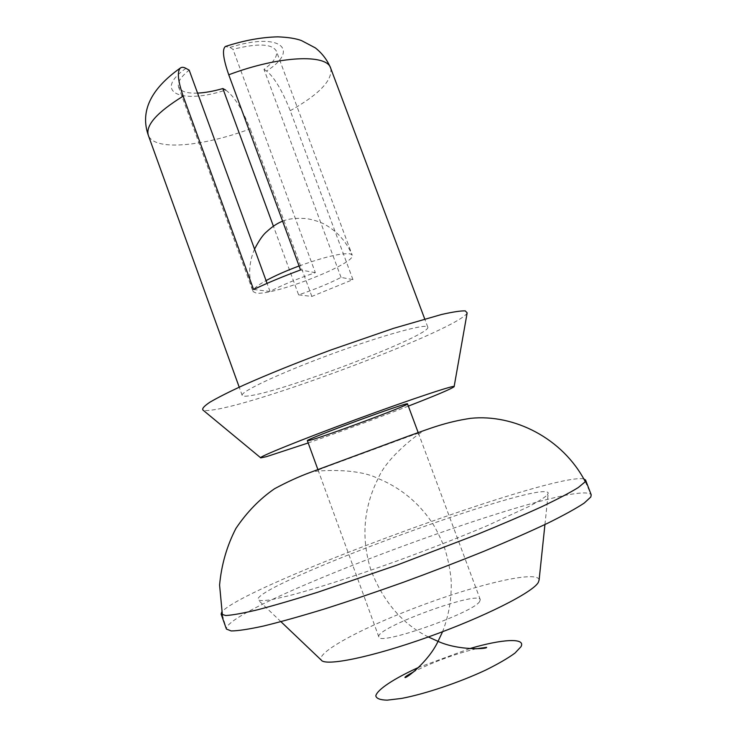 <?xml version="1.0" encoding="UTF-8"?>
<svg xmlns="http://www.w3.org/2000/svg" width="737" height="737" viewBox="0 0 737 737"><rect width="100%" height="100%" fill="white"/><g stroke="black" fill="none" stroke-linecap="round" stroke-linejoin="round"><path stroke-width="0.55" stroke-dasharray="3.69 2.76" d="M197.571 93.102C191.021 93.378 186 92.669 182.518 90.992L178.594 87.04C177.138 82.562 180.666 76.924 189.179 70.126M298.614 294.855L311.843 296.431L352.94 279.609L341.047 277.416C328.923 283.607 314.773 289.42 298.614 294.855L273.399 226.195M341.047 277.416L263.984 69.37C273.657 62.212 277.785 56.104 276.357 51.074C272.054 43.676 257.6 43.096 232.984 49.342L229.99 47.408L225.402 46.514M253.583 289.503L270.028 291.456C282.483 284.887 297.582 278.632 315.353 272.681L232.984 49.342M270.028 291.456L267.08 283.377M352.94 279.609L290.249 110.697C282.16 90.421 274.265 77.192 266.554 71.028L263.984 69.37M185.917 68.348C152.089 92.254 181.836 104.728 225.66 90.071C233.961 95.828 242.141 108.763 250.193 128.883C213.067 142.748 173.6 148.957 156.659 142.453C152.273 140.804 149.491 138.418 148.321 135.313M248.249 395.953C244.555 396.423 242.537 396.239 242.187 395.401C239.884 391.955 280.705 372.756 332.249 353.815C383.774 334.838 427.294 323.009 427.782 327.117C432.158 334.939 281.11 392.563 248.249 395.953M311.843 296.431L250.193 128.883M408.335 406.115C375.151 418.929 341.775 431.209 308.195 442.965M467.157 312.866C460.791 328.085 262.022 403.406 212.486 409.984C207.576 410.712 204.398 410.739 202.97 410.067M315.353 272.681L300.549 269.945M469.653 648.624L418.671 667.372M585.242 481.62L591.221 494.84C578.13 475.697 223.984 605.998 226.416 629.057L222.408 615.109M583.741 478.866C550.889 472.712 242.795 586.062 221.763 612.042M547.361 494.942L548.254 493.016C543.243 478.414 252.321 585.454 257.959 599.826C259.553 600.904 264.224 600.821 271.999 599.568L287.891 595.984C313.658 589.351 353.576 576.601 396.764 561.06C429.874 548.964 460.035 537.172 487.258 525.684L528.816 506.568C538.139 501.602 544.321 497.724 547.361 494.942M539.115 579.918C538.01 570.291 481.39 583.308 424.42 604.358C367.404 625.243 315.851 652.033 321.24 660.076M479.612 601.576L480.266 599.623C478.368 590.125 374.12 628.486 378.836 636.934C378.063 646.211 473.062 612.981 479.612 601.576M229.99 47.408C279.949 31.58 300.751 49.388 266.554 71.028M330.692 68.209C332.829 80.093 319.351 94.253 290.249 110.697M299.093 265.974C324.925 256.762 342.032 252.736 350.416 253.906L352.212 255.14C356.984 263.137 273.335 296.016 256.135 293.068L253.086 291.612C252.469 289.429 256.798 285.763 266.057 280.594M282.612 221.192C288.02 218.843 295.445 217.949 304.906 218.502C310.655 219.027 316.827 220.75 323.414 223.67C336.616 230.663 346.215 241.156 352.212 255.14L276.357 51.074M254.56 249.106C248.599 262.925 248.111 277.094 253.086 291.612L178.594 87.04M427.782 327.117L424.705 318.918M242.187 395.401L239.212 387.174M428.335 636.961C402.568 624.138 383.452 601.936 371.006 570.364C361.01 538.544 363.378 507.931 378.127 478.516C356.303 467.341 316.597 470.952 315.445 471.404C317.619 469.764 338.338 462.532 364.64 452.748C389.56 443.711 418.008 432.766 421.242 432.481C420.072 432.886 387.505 455.862 378.127 478.516C400.191 487.608 418.026 502.109 431.652 522.026C434.802 526.55 438.856 534.454 443.812 545.749C447.599 556.905 450.04 568.365 451.155 580.12C451.818 598.002 448.962 615.202 442.578 631.72M476.314 648.781C471.146 649.868 458.884 653.222 444.918 658.316C432.297 662.803 416.939 669.951 413.697 671.822M544.938 524.541L548.254 493.016M280.917 621.678L257.959 599.826M480.266 599.623L418.183 432.601M378.836 636.934L317.868 469.506"/><path stroke-width="1.11" d="M309.789 440.339L307.384 440.744C303.368 440.136 410.187 400.836 407.515 403.904C409.698 404.926 324.713 436.59 309.789 440.339M273.399 226.195L222.869 88.551C213.555 91.222 205.126 92.742 197.571 93.102M267.08 283.377L189.179 70.126L185.917 68.348C183.476 67.021 181.56 66.975 180.178 68.209C177.037 71.913 178.032 81.227 183.163 96.151L253.583 289.503C267.678 282.842 283.33 276.329 300.549 269.945L228.756 74.778C279.424 55.653 327.062 53.773 330.692 68.209C327.449 60.25 322.345 53.488 315.399 47.923L301.497 40.59C295.952 38.499 288.066 37.255 277.84 36.85C261.395 37.228 243.91 40.434 225.384 46.477M222.869 88.551L225.66 90.071M225.402 46.514C222.021 49.186 223.136 58.601 228.756 74.778M308.195 442.965L266.435 456.673L260.76 457.861C256.752 457.686 300.668 439.86 356.367 419.371C412.057 398.874 457.051 383.995 454.112 386.713C451.376 388.86 436.111 395.327 408.335 406.115M260.603 457.732L202.97 410.067C201.809 408.703 204.131 406.078 209.925 402.19C217.784 397.584 228.995 391.918 243.542 385.193C268.25 374.193 297.352 362.457 330.839 350.001L393.494 328.361L441.546 314.487C452.923 311.926 460.837 310.719 465.277 310.885L467.157 312.866L454.149 386.52M418.671 667.372C394.406 678.362 377.289 689.491 375.796 695.839C376.395 698.556 380.2 699.993 387.22 700.15L401.683 698.409C425.129 693.95 459.077 682.545 485.665 670.108C498.111 663.945 507.876 658.279 514.96 653.102L520.976 646.717C526.135 637.505 501.897 639.043 469.653 648.624M221.763 612.042L221.118 614.096L226.416 629.057L231.206 630.946C238.005 630.881 248.784 629.251 263.533 626.035C280.502 621.89 300.733 616.224 324.216 609.057C349.181 601.116 375.538 592.189 403.305 582.304C431.182 572.078 457.999 561.76 483.776 551.35C508.235 541.161 529.617 531.755 547.913 523.113C564.017 515.126 576.122 508.447 584.229 503.067L590.798 497.005L591.221 494.84L585.565 480.008L583.741 478.866M221.118 614.096L225.743 615.524C232.422 615.165 243.09 613.239 257.72 609.757C274.579 605.344 294.708 599.467 318.108 592.124L396.994 565.104L477.429 534.353C501.925 524.329 523.353 515.117 541.713 506.724C557.9 499.004 570.097 492.611 578.305 487.526L585.04 481.924L585.565 480.008M280.917 621.678L321.24 660.076C325.118 666.607 371.623 657.238 427.921 637.109C484.218 617.044 533.054 592.29 538.342 582.359L539.115 579.918L544.938 524.541M239.212 387.174L148.321 135.313C145.41 125.354 157.027 112.3 183.163 96.151M266.057 280.594C274.984 275.739 285.993 270.866 299.093 265.974M148.321 135.313C139.993 111.499 150.606 89.122 180.15 68.172M424.705 318.918L330.692 68.209M585.242 481.62C562.663 438.082 513.79 413.825 470.667 418.321C445.553 422.117 430.472 428.28 407.644 436.387L309.881 472.564C298.688 476.692 286.923 482.081 274.569 488.723C259.756 498.912 246.867 512.141 235.923 528.429C226.885 545.887 221.441 564.763 219.58 585.067L222.408 615.109M442.578 631.72L438.036 641.356L428.335 636.961M413.697 671.822C408.151 674.806 405.23 676.677 404.917 677.423C405.304 679.33 428.529 661.734 438.036 641.356C458.488 650.716 487.572 649.057 486.632 647.353L476.314 648.781M418.183 432.601L407.515 403.904M317.868 469.506L307.384 440.744M254.56 249.106C259.074 240.382 263.137 234.569 266.739 231.676C272.174 226.646 277.462 223.154 282.612 221.192"/></g></svg>
